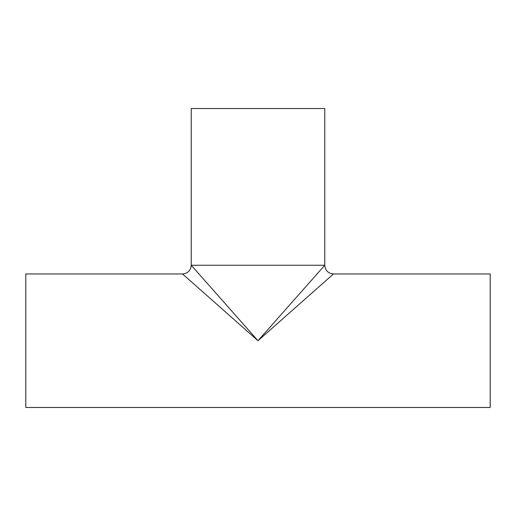 <?xml version="1.0" encoding="UTF-8"?>
<svg xmlns="http://www.w3.org/2000/svg" width="516" height="516" viewBox="0 0 516 516"><rect width="100%" height="100%" fill="white"/><g stroke="black" fill="none" stroke-linecap="round" stroke-linejoin="round"><path stroke-width="0.77" d="M324.757 265.256L258 340.721L333.465 273.964L490.2 273.964L490.2 407.479L25.8 407.479L25.8 273.964L182.535 273.964L258 340.721L191.243 265.256L324.757 265.256L191.243 265.256L191.243 108.521L324.757 108.521L324.757 265.256C325.274 270.545 328.176 273.448 333.465 273.964M182.535 273.964C187.824 273.448 190.726 270.545 191.243 265.256"/></g></svg>
